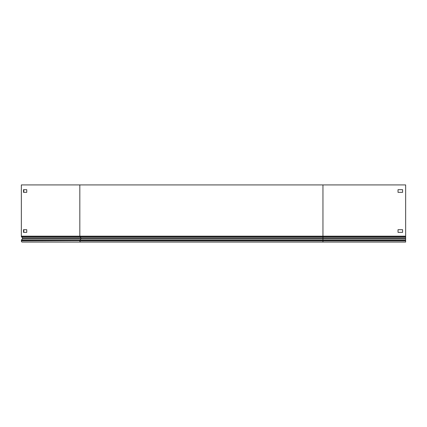 <?xml version="1.0" encoding="UTF-8"?>
<svg xmlns="http://www.w3.org/2000/svg" width="427" height="427" viewBox="0 0 427 427"><rect width="100%" height="100%" fill="white"/><g stroke="black" fill="none" stroke-linecap="round" stroke-linejoin="round"><path stroke-width="0.64" d="M79.828 184.918L79.828 236.174L21.35 236.174L21.35 184.918L405.65 184.918L405.65 242.082L155.876 242.082M402.602 229.694L398.028 229.694L398.028 232.363L402.602 232.363L402.602 229.694L402.602 232.363L398.028 232.363L398.028 229.694L402.602 229.694M402.602 189.679L398.028 189.679L398.028 192.347L402.602 192.347L402.602 189.679L402.602 192.347L398.028 192.347L398.028 189.679L402.602 189.679M21.35 236.174A0.838 0.592 90 0 0 21.563 236.82L22.417 237.834A0.571 0.406 -90 0 1 22.444 238.677L21.563 239.921A1.03 0.726 90 0 0 21.35 240.652L21.35 240.865A1.217 0.865 90 0 0 22.215 242.082L322.951 242.082L322.951 240.865L79.828 240.865A1.217 0.865 90 0 0 80.687 242.082M23.827 232.363L23.827 229.694M23.827 192.347L23.827 189.679M26.741 232.363L23.506 232.363L23.506 229.694L26.741 229.694L26.741 232.363M26.741 192.347L23.506 192.347L23.506 189.679L26.741 189.679L26.741 192.347M322.951 184.918L322.951 238.677L22.444 238.677M405.65 236.174L79.828 236.174A0.838 0.592 90 0 0 80.041 236.82L80.895 237.834A0.571 0.406 -90 0 1 80.922 238.677L80.041 239.921A1.03 0.726 90 0 0 79.828 240.652L21.35 240.865M405.65 238.677L322.951 238.677L322.951 240.865L405.65 240.865M405.65 240.652L21.35 240.652M405.65 239.921L21.563 239.921M405.65 237.834L22.417 237.834M405.65 236.82L21.563 236.82"/></g></svg>
